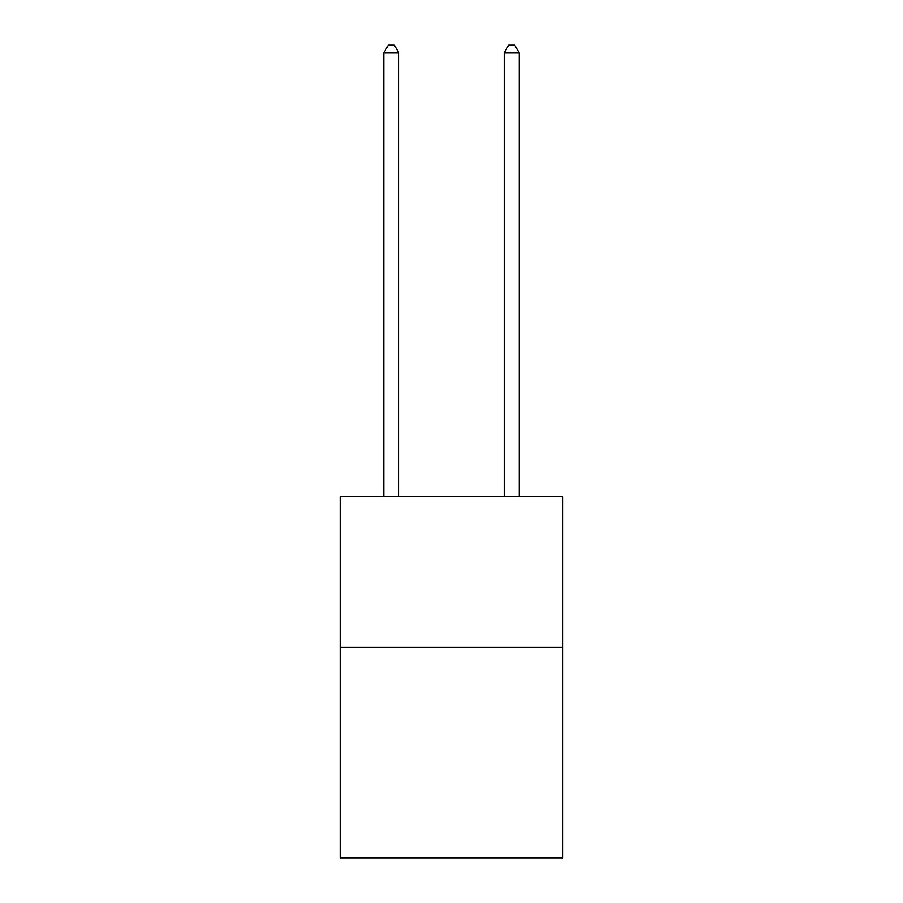 <?xml version="1.0" encoding="UTF-8"?>
<svg xmlns="http://www.w3.org/2000/svg" width="903" height="903" viewBox="0 0 903 903"><rect width="100%" height="100%" fill="white"/><g stroke="black" fill="none" stroke-linecap="round" stroke-linejoin="round"><path stroke-width="1.35" d="M562.851 647.18L562.851 857.85L340.149 857.85L340.149 496.706L562.851 496.706L562.851 647.18L340.149 647.18M398.833 496.706L398.833 52.972L383.786 52.972L383.786 496.706M383.786 52.972L388.301 45.15L394.318 45.15L398.833 52.972M519.214 496.706L519.214 52.972L504.167 52.972L504.167 496.706M504.167 52.972L508.682 45.15L514.699 45.15L519.214 52.972"/></g></svg>
